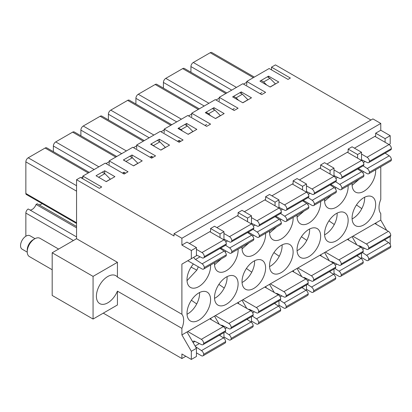 <?xml version="1.0" encoding="UTF-8"?>
<svg xmlns="http://www.w3.org/2000/svg" width="412" height="412" viewBox="0 0 412 412"><rect width="100%" height="100%" fill="white"/><g stroke="black" fill="none" stroke-linecap="round" stroke-linejoin="round"><path stroke-width="0.62" d="M385.096 142.269L385.096 138.638L375.667 133.194L380.776 130.244L380.776 123.435L181.893 238.26L174.029 233.722L174.029 235.988L76.555 179.714L76.555 238.713L52.185 252.783L93.066 276.385L117.43 262.315L117.43 277.06A16.12 9.306 -60 0 0 115.865 275.7A16.12 9.306 -60 0 0 103.443 280.016A16.12 9.306 -60 0 0 96.403 296.238A16.12 9.306 -60 0 0 99.745 303.618A16.12 9.306 -60 0 0 117.43 291.14L181.893 328.359L181.893 334.93L187.002 331.979L196.436 348.32L191.328 351.271L181.893 334.93M117.43 277.06L181.893 314.274A16.12 9.306 -60 0 1 181.893 328.359M363.358 171.474A16.676 9.625 -60 0 1 362.848 172.808M359.037 179.338L352.106 185.343M352.106 218.932A16.676 9.625 120 0 0 352.476 218.736A16.676 9.625 120 0 0 361.798 208.642L356.462 204.944M361.798 208.642A16.676 9.625 120 0 0 364.635 197.23M324.594 234.814A16.676 9.625 120 0 0 324.96 234.624A16.676 9.625 120 0 0 334.281 224.525L328.951 220.827M334.281 224.525A16.676 9.625 120 0 0 337.119 213.112M335.847 187.357A16.676 9.625 -60 0 1 335.332 188.696M331.526 195.221L324.594 201.226M297.078 250.697A16.676 9.625 120 0 0 297.449 250.506A16.676 9.625 120 0 0 306.77 240.412L301.435 236.715M306.77 240.412A16.676 9.625 120 0 0 309.608 229M308.331 203.245A16.676 9.625 -60 0 1 307.821 204.579M304.01 211.109L297.078 217.109M269.566 266.585A16.676 9.625 120 0 0 269.937 266.394A16.676 9.625 120 0 0 279.254 256.295L273.923 252.597M279.254 256.295A16.676 9.625 120 0 0 282.096 244.882M280.819 219.127A16.676 9.625 -60 0 1 280.304 220.461M276.498 226.991L269.566 232.996M242.055 282.467A16.676 9.625 120 0 0 242.421 282.277A16.676 9.625 120 0 0 251.742 272.183L246.412 268.48M251.742 272.183A16.676 9.625 120 0 0 254.58 260.77M253.308 235.015A16.676 9.625 -60 0 1 252.793 236.349M248.982 242.874L242.055 248.879M214.539 298.355A16.676 9.625 120 0 0 214.91 298.159A16.676 9.625 120 0 0 224.231 288.065L218.896 284.368M224.231 288.065A16.676 9.625 120 0 0 227.069 276.653M225.791 250.898A16.676 9.625 -60 0 1 225.282 252.232M221.471 258.762L214.539 264.767M187.027 314.238A16.676 9.625 120 0 0 187.393 314.047A16.676 9.625 120 0 0 196.715 303.948L191.384 300.25M196.715 303.948A16.676 9.625 120 0 0 199.552 292.535M198.28 266.78A16.676 9.625 -60 0 1 196.828 270.148L191.091 267.115M196.828 270.148L187.027 280.649M220.018 237.58L220.018 233.949L223.948 231.678L223.948 239.846M247.53 221.692L247.53 218.061L251.459 215.795L251.459 223.963M275.046 205.809L275.046 202.179L278.976 199.908L278.976 208.081L264.823 199.908M302.557 189.927L302.557 186.296L306.487 184.025L306.487 192.193M330.069 174.039L330.069 170.408L334.003 168.142L334.003 176.31L319.851 168.142M357.585 158.157L357.585 154.526L361.515 152.255L361.515 160.423M389.026 144.54L390.205 143.86L390.205 135.692L380.776 130.244M385.096 138.638L390.205 135.692M390.205 244.481L390.205 236.576M385.096 239.542L385.096 240.289M361.515 253.159L361.515 258.818M357.585 256.176L357.585 255.425M334.003 269.041L334.003 274.706M330.069 272.059L330.069 271.312M306.487 284.924L306.487 290.589M302.557 287.947L302.557 287.195M278.976 300.812L278.976 306.477M275.046 303.829L275.046 303.077M251.459 316.694L251.459 322.359M247.53 319.712L247.53 318.965M223.948 332.582L223.948 338.242M220.018 335.6L220.018 334.848M268.583 77.544L268.583 76.138L278.8 82.034L270.154 87.03L259.936 81.128L268.583 76.138M136.691 148.578L136.691 144.993L155.556 155.885L151.626 158.157L132.762 147.264L109.18 160.881L128.044 171.773L124.115 174.039L105.245 163.147L82.843 176.084L101.713 186.976L99.354 188.335L80.484 177.443L76.555 179.714M164.203 132.695L164.203 129.111L183.072 140.003L179.143 142.269L160.273 131.376L136.691 144.993M191.719 116.812L191.719 113.223L210.583 124.115L206.654 126.386L187.79 115.494L164.203 129.111M219.23 100.925L219.23 97.34L238.1 108.232L234.165 110.504L215.301 99.611L191.719 113.223M246.747 85.042L246.747 81.458L265.611 92.35L261.682 94.616L242.812 83.724L219.23 97.34M271.508 69.88L271.508 67.161L290.372 78.053L288.014 79.413L269.149 68.521L246.747 81.458M82.843 178.803L82.843 176.084M109.18 164.465L109.18 160.881M241.262 93.539L241.262 91.907L251.485 97.809L242.838 102.799L232.615 96.897L241.262 91.907M213.946 109.54L213.946 107.676L224.169 113.578L215.522 118.568L205.3 112.672L213.946 107.676M186.631 125.536L186.631 123.451L196.848 129.347L188.202 134.343L177.984 128.441L186.631 123.451M159.315 141.532L159.315 139.22L169.533 145.122L160.886 150.112L150.668 144.21L159.315 139.22M132 157.533L132 154.989L142.217 160.891L133.57 165.882L123.353 159.985L132 154.989M104.679 173.529L104.679 170.764L114.902 176.66L106.255 181.656L96.032 175.754L104.679 170.764M354.438 148.171L375.667 135.919L375.667 133.194M361.515 152.255L352.08 146.811L348.15 149.077L357.585 154.526M326.927 164.053L348.15 151.801L348.15 149.077M334.003 168.142L324.568 162.694L320.639 164.965L330.069 170.408M299.416 179.941L320.639 167.684L320.639 164.965M306.487 184.025L297.057 178.576L293.123 180.847L302.557 186.296M271.899 195.824L293.123 183.572L293.123 180.847M278.976 199.908L269.541 194.464L265.611 196.73L275.046 202.179M244.388 211.711L265.611 199.454L265.611 196.73M251.459 215.795L242.029 210.347L238.1 212.618L247.53 218.061M216.872 227.594L238.1 215.342L238.1 212.618M223.948 231.678L214.513 226.234L210.583 228.5L220.018 233.949M189.36 243.477L210.583 231.225L210.583 228.5M220.054 248.431L224.143 251.124A3.337 1.926 -120 0 1 226.322 254.832A3.337 1.926 -120 0 1 225.632 256.362L203.621 269.067A3.337 1.926 -120 0 1 201.952 268.902L187.79 260.724L181.893 264.128L191.328 258.685L191.328 250.511L181.893 245.068L187.002 242.117L196.436 247.566L196.436 255.734L191.328 258.685M238.883 303.84L238.1 302.48L214.513 316.097L219.23 324.265M266.399 287.957L265.611 286.598L242.029 300.209L246.747 308.382M293.911 272.075L293.123 270.71L269.541 284.326L274.258 292.494M321.422 256.187L320.639 254.827L297.057 268.444L301.769 276.612M348.938 240.304L348.15 238.939L324.568 252.556L329.286 260.724M376.45 224.416L375.667 223.057L352.08 236.673L356.797 244.841M191.328 351.271L191.328 359.439L196.436 356.488L196.436 348.32M211.371 319.727L210.583 318.363L214.513 316.097M370.949 120.031L275.437 64.89L271.508 67.161M375.626 169.759A16.676 9.625 -60 0 1 375.667 170.862A16.676 9.625 -60 0 1 368.385 187.645A16.676 9.625 -60 0 1 355.535 192.11A16.676 9.625 -60 0 1 352.121 183.33M358.002 169.255A16.676 9.625 -60 0 1 358.492 168.662M375.667 204.45A16.676 9.625 120 0 0 372.211 196.818A16.676 9.625 120 0 0 355.535 206.443A16.676 9.625 120 0 0 355.535 225.699A16.676 9.625 120 0 0 363.482 225.091A16.676 9.625 120 0 0 375.667 204.45M348.15 220.332A16.676 9.625 120 0 0 344.7 212.7A16.676 9.625 120 0 0 328.024 222.326A16.676 9.625 120 0 0 328.024 241.581A16.676 9.625 120 0 0 335.965 240.979A16.676 9.625 120 0 0 348.15 220.332M348.109 185.647A16.676 9.625 -60 0 1 348.15 186.749A16.676 9.625 -60 0 1 340.873 203.528A16.676 9.625 -60 0 1 328.024 207.998A16.676 9.625 -60 0 1 324.61 199.212M330.486 185.143A16.676 9.625 -60 0 1 330.98 184.55M320.639 236.22A16.676 9.625 120 0 0 317.183 228.583A16.676 9.625 120 0 0 300.508 238.213A16.676 9.625 120 0 0 300.508 257.469A16.676 9.625 120 0 0 308.454 256.861A16.676 9.625 120 0 0 320.639 236.22M320.598 201.53A16.676 9.625 -60 0 1 320.639 202.632A16.676 9.625 -60 0 1 313.357 219.416A16.676 9.625 -60 0 1 300.508 223.881A16.676 9.625 -60 0 1 297.093 215.1M302.974 201.025A16.676 9.625 -60 0 1 303.464 200.433M293.123 252.103A16.676 9.625 120 0 0 289.672 244.47A16.676 9.625 120 0 0 272.996 254.096A16.676 9.625 120 0 0 272.996 273.352A16.676 9.625 120 0 0 280.938 272.744A16.676 9.625 120 0 0 293.123 252.103M293.087 217.418A16.676 9.625 -60 0 1 293.123 218.52A16.676 9.625 -60 0 1 285.846 235.298A16.676 9.625 -60 0 1 272.996 239.769A16.676 9.625 -60 0 1 269.582 230.983M275.458 216.908A16.676 9.625 -60 0 1 275.952 216.315M265.611 267.985A16.676 9.625 120 0 0 262.156 260.353A16.676 9.625 120 0 0 245.48 269.984A16.676 9.625 120 0 0 245.48 289.234A16.676 9.625 120 0 0 253.426 288.632A16.676 9.625 120 0 0 265.611 267.985M265.57 233.3A16.676 9.625 -60 0 1 265.611 234.402A16.676 9.625 -60 0 1 258.334 251.186A16.676 9.625 -60 0 1 245.48 255.651A16.676 9.625 -60 0 1 242.071 246.87M247.947 232.795A16.676 9.625 -60 0 1 248.436 232.203M238.1 283.873A16.676 9.625 120 0 0 234.644 276.241A16.676 9.625 120 0 0 217.969 285.866A16.676 9.625 120 0 0 217.969 305.122A16.676 9.625 120 0 0 225.915 304.514A16.676 9.625 120 0 0 238.1 283.873M238.059 249.183A16.676 9.625 -60 0 1 238.1 250.285A16.676 9.625 -60 0 1 230.818 267.069A16.676 9.625 -60 0 1 217.969 271.534A16.676 9.625 -60 0 1 214.554 262.753M220.435 248.678A16.676 9.625 -60 0 1 220.925 248.086M210.583 299.756A16.676 9.625 120 0 0 207.133 292.123A16.676 9.625 120 0 0 190.457 301.749A16.676 9.625 120 0 0 190.457 321.005A16.676 9.625 120 0 0 198.399 320.402A16.676 9.625 120 0 0 210.583 299.756M210.542 265.071A16.676 9.625 -60 0 1 210.583 266.173A16.676 9.625 -60 0 1 203.307 282.951A16.676 9.625 -60 0 1 190.457 287.422A16.676 9.625 -60 0 1 193.413 263.974M386.672 230.318L380.776 220.106L380.776 213.534A16.12 9.306 120 0 1 380.776 199.449L380.776 166.788M380.776 123.435L372.912 118.898L174.029 233.722M380.776 220.106L375.667 223.057M348.15 238.939L352.08 236.673M320.639 254.827L324.568 252.556M293.123 270.71L297.057 268.444M265.611 286.598L269.541 284.326M238.1 302.48L242.029 300.209M210.583 318.363L187.002 331.979M181.893 238.26L181.893 245.068M191.328 250.511L196.436 247.566M181.893 264.128L181.893 314.274M191.328 359.439L181.893 353.99L181.893 358.533L185.822 356.262M181.893 358.533L103.283 313.146M52.185 252.783L52.185 295.445L93.066 319.048L117.43 304.978L117.43 291.14M93.066 276.385L93.066 319.048M117.43 262.315L76.555 238.713M102.495 172.268L104.854 173.632L98.607 177.237M123.718 160.016L126.505 161.803M130.012 156.385L132.37 157.745L126.077 161.375M151.235 144.133L154.546 146.451M157.523 140.502L159.882 141.862L153.594 145.493M178.746 128.245L181.105 129.61L182.588 131.098M185.034 124.615L187.393 125.979L181.105 129.61M206.263 112.363L208.621 113.722L210.63 115.746M212.551 108.732L214.91 110.092L208.621 113.722M233.774 96.475L236.133 97.84L238.672 100.394M240.062 92.844L242.421 94.209L236.133 97.84M261.285 80.592L263.644 81.952L266.713 85.042M267.579 76.962L269.937 78.321L263.644 81.952M260.029 93.663L261.919 92.576M232.517 109.546L234.325 108.505M205.001 125.433L206.731 124.434M177.49 141.316L179.143 140.363L180.791 141.316M179.143 140.363L179.143 142.269M149.978 157.204L151.549 156.292L153.197 157.25M151.549 156.292L151.549 158.11M122.462 173.086L123.955 172.226L125.609 173.179M123.955 172.226L123.955 173.952M104.854 173.632L110.359 179.168L106.152 181.594M132.37 157.745L137.871 163.286L133.467 165.825M159.882 141.862L165.382 147.398L160.783 150.056M187.393 125.979L192.898 131.516L188.104 134.281M214.91 110.092L220.41 115.628L215.419 118.512M242.421 94.209L247.926 99.745L242.735 102.743M269.937 78.321L275.437 83.863L270.051 86.968M76.555 223.489L26.311 194.485A2.225 1.282 -60 0 1 25.853 193.465L76.555 222.738M89.244 172.386L46.777 147.872A3.337 1.926 120 0 0 45.114 148.037L28.212 157.791A3.337 1.926 120 0 0 25.853 161.875L25.853 193.465M42.086 203.59A6.298 3.636 -60 0 1 39.083 204.826M25.853 236.22L25.853 213.071A3.337 1.926 -60 0 1 28.212 208.987L76.555 236.9M76.555 226.461L37.25 203.77L36.071 204.45A6.298 3.636 -60 0 1 30.045 210.048M254.322 77.08L211.861 52.561A3.337 1.926 120 0 0 210.192 52.726L193.29 62.485A3.337 1.926 120 0 0 190.931 66.569L190.931 72.249M226.811 92.963L184.344 68.449A3.337 1.926 120 0 0 182.676 68.613L165.778 78.368A3.337 1.926 120 0 0 163.42 82.451L163.42 88.132M199.3 108.85L156.833 84.331A3.337 1.926 120 0 0 155.164 84.496L138.262 94.255A3.337 1.926 120 0 0 135.903 98.339L135.903 104.02M171.783 124.733L129.316 100.214A3.337 1.926 120 0 0 127.653 100.379L110.751 110.138A3.337 1.926 120 0 0 108.392 114.222L108.392 119.902M144.272 140.616L101.805 116.102A3.337 1.926 120 0 0 100.137 116.266L83.239 126.026A3.337 1.926 120 0 0 80.881 130.11L80.881 135.79M116.756 156.503L74.294 131.984A3.337 1.926 120 0 0 72.625 132.149L55.723 141.908A3.337 1.926 120 0 0 53.364 145.992L53.364 151.673M81.195 177.85L82.843 176.897M105.956 163.554L109.18 161.695M133.467 147.671L136.691 145.812M160.984 131.788L164.203 129.924M188.495 115.901L191.719 114.042M216.006 100.018L219.23 98.159M243.523 84.13L246.747 82.271M36.071 204.45L76.555 227.821M303.33 200.356L312.002 205.361A3.337 1.926 -120 0 0 313.671 205.531A3.337 1.926 -120 0 0 314.361 204.002A3.337 1.926 -120 0 0 312.183 200.294L308.099 197.6M306.487 191.482L312.183 194.299A3.337 1.926 -120 0 0 313.681 194.376A3.337 1.926 -120 0 0 314.361 193.11A3.337 1.926 -120 0 0 312.002 189.026L306.487 185.838M313.681 194.376L335.692 181.666A3.337 1.926 -120 0 0 336.372 180.399A3.337 1.926 -120 0 0 334.014 176.315L312.002 189.026M330.11 184.89L334.194 187.589L312.183 200.294M313.671 205.531L335.682 192.821A3.337 1.926 -120 0 0 336.372 191.297A3.337 1.926 -120 0 0 334.194 187.589M336.372 180.399L314.361 193.11M336.372 191.297L314.361 204.002M352.868 236.22L366.386 244.022A3.337 1.926 60 0 1 368.745 248.106A3.337 1.926 60 0 1 368.065 249.373A3.337 1.926 60 0 1 366.567 249.301L359.928 246.016A3.337 1.926 60 0 0 358.579 245.871M374.879 223.51L388.398 231.317A3.337 1.926 60 0 1 390.756 235.401A3.337 1.926 60 0 1 390.076 236.668L368.065 249.373M362.483 252.597L366.567 255.296A3.337 1.926 60 0 1 368.745 258.999A3.337 1.926 60 0 1 368.055 260.528A3.337 1.926 60 0 1 366.386 260.363L361.515 257.552M366.567 255.296L388.578 242.586L384.494 239.892M388.578 242.586A3.337 1.926 60 0 1 390.756 246.294A3.337 1.926 60 0 1 390.066 247.818L368.055 260.528M368.745 258.999L390.756 246.294M368.745 248.106L390.756 235.401M359.542 246.428L360.103 246.103M275.813 216.238L284.491 221.249A3.337 1.926 -120 0 0 286.16 221.414A3.337 1.926 -120 0 0 286.85 219.884A3.337 1.926 -120 0 0 284.671 216.182L280.587 213.483M278.976 207.365L284.671 210.187A3.337 1.926 -120 0 0 286.17 210.259L308.181 197.554A3.337 1.926 -120 0 0 308.861 196.287A3.337 1.926 -120 0 0 306.502 192.203L292.34 184.025M286.17 210.259A3.337 1.926 -120 0 0 286.85 208.992A3.337 1.926 -120 0 0 284.491 204.908L278.976 201.726M302.599 200.778L306.683 203.471L284.671 216.182M286.16 221.414L308.171 208.704A3.337 1.926 -120 0 0 308.861 207.179A3.337 1.926 -120 0 0 306.683 203.471M308.861 196.287L286.85 208.992M308.861 207.179L286.85 219.884M248.302 232.126L256.98 237.132A3.337 1.926 -120 0 0 258.643 237.297A3.337 1.926 -120 0 0 259.339 235.772A3.337 1.926 -120 0 0 257.155 232.064L253.071 229.371M251.459 223.252L257.155 226.07A3.337 1.926 -120 0 0 258.659 226.147A3.337 1.926 -120 0 0 259.339 224.88A3.337 1.926 -120 0 0 256.98 220.796L251.459 217.608M258.659 226.147L280.67 213.437A3.337 1.926 -120 0 0 281.344 212.17A3.337 1.926 -120 0 0 278.986 208.086L256.98 220.796M275.082 216.661L279.166 219.359L257.155 232.064M258.643 237.297L280.654 224.592A3.337 1.926 -120 0 0 281.344 223.062A3.337 1.926 -120 0 0 279.166 219.359M281.344 212.17L259.339 224.88M281.344 223.062L259.339 235.772M297.84 267.985L311.359 275.793A3.337 1.926 60 0 1 313.717 279.877A3.337 1.926 60 0 1 313.038 281.144A3.337 1.926 60 0 1 311.539 281.066L304.901 277.786A3.337 1.926 60 0 0 303.551 277.637M319.851 255.28L333.37 263.083A3.337 1.926 60 0 1 335.728 267.172A3.337 1.926 60 0 1 335.049 268.433L313.038 281.144M307.455 284.368L311.539 287.061A3.337 1.926 60 0 1 313.717 290.769A3.337 1.926 60 0 1 313.027 292.299A3.337 1.926 60 0 1 311.359 292.134L306.487 289.317M311.539 287.061L333.55 274.356L329.466 271.663M333.55 274.356A3.337 1.926 60 0 1 335.728 278.064A3.337 1.926 60 0 1 335.038 279.588L313.027 292.299M313.717 290.769L335.728 278.064M313.717 279.877L335.728 267.172M304.514 278.193L305.076 277.873M270.329 283.873L283.847 291.675A3.337 1.926 60 0 1 286.206 295.764A3.337 1.926 60 0 1 285.526 297.026A3.337 1.926 60 0 1 284.028 296.954L277.389 293.668A3.337 1.926 60 0 0 276.035 293.524M292.34 271.163L305.858 278.97A3.337 1.926 60 0 1 308.217 283.054A3.337 1.926 60 0 1 307.537 284.321L285.526 297.026M279.939 300.25L284.028 302.949A3.337 1.926 60 0 1 286.206 306.657A3.337 1.926 60 0 1 285.516 308.181A3.337 1.926 60 0 1 283.847 308.016L278.976 305.204M284.028 302.949L306.039 290.239L301.95 287.545M306.039 290.239A3.337 1.926 60 0 1 308.217 293.947A3.337 1.926 60 0 1 307.527 295.476L285.516 308.181M286.206 306.657L308.217 293.947M286.206 295.764L308.217 283.054M277.003 294.08L277.564 293.756M242.812 299.756L256.331 307.563A3.337 1.926 60 0 1 258.69 311.647A3.337 1.926 60 0 1 258.01 312.914A3.337 1.926 60 0 1 256.511 312.837L249.878 309.556A3.337 1.926 60 0 0 248.524 309.407M264.823 287.051L278.342 294.853A3.337 1.926 60 0 1 280.701 298.937A3.337 1.926 60 0 1 280.021 300.204L258.01 312.914M252.427 316.138L256.511 318.831A3.337 1.926 60 0 1 258.69 322.539A3.337 1.926 60 0 1 258 324.064A3.337 1.926 60 0 1 256.331 323.899L251.459 321.087M256.511 318.831L278.522 306.126L274.438 303.428M278.522 306.126A3.337 1.926 60 0 1 280.701 309.829A3.337 1.926 60 0 1 280.011 311.359L258 324.064M258.69 322.539L280.701 309.829M258.69 311.647L280.701 298.937M249.487 309.963L250.053 309.639M358.352 168.585L367.03 173.596A3.337 1.926 -120 0 0 368.699 173.761A3.337 1.926 -120 0 0 369.389 172.231A3.337 1.926 -120 0 0 367.21 168.523L363.127 165.83M361.515 159.712L367.21 162.529A3.337 1.926 -120 0 0 368.709 162.606L390.72 149.901A3.337 1.926 -120 0 0 391.4 148.634A3.337 1.926 -120 0 0 389.041 144.55L374.879 136.372M368.709 162.606A3.337 1.926 -120 0 0 369.389 161.339A3.337 1.926 -120 0 0 367.03 157.255L361.515 154.073M385.138 153.125L389.222 155.818L367.21 168.523M368.699 173.761L390.71 161.051A3.337 1.926 -120 0 0 391.4 159.526A3.337 1.926 -120 0 0 389.222 155.818M391.4 148.634L369.389 161.339M391.4 159.526L369.389 172.231M215.301 315.644L228.82 323.446A3.337 1.926 60 0 1 231.178 327.53A3.337 1.926 60 0 1 230.499 328.797A3.337 1.926 60 0 1 229 328.724L222.362 325.439A3.337 1.926 60 0 0 221.012 325.295M237.312 302.933L250.831 310.741A3.337 1.926 60 0 1 253.189 314.825A3.337 1.926 60 0 1 252.51 316.092L230.499 328.797M224.916 332.021L229 334.719A3.337 1.926 60 0 1 231.178 338.422A3.337 1.926 60 0 1 230.488 339.952A3.337 1.926 60 0 1 228.82 339.787L223.948 336.975M229 334.719L251.011 322.009L246.927 319.315M251.011 322.009A3.337 1.926 60 0 1 253.189 325.717A3.337 1.926 60 0 1 252.499 327.241L230.488 339.952M231.178 338.422L253.189 325.717M231.178 327.53L253.189 314.825M221.975 325.851L222.537 325.526M220.786 248.009L229.463 253.02A3.337 1.926 -120 0 0 231.132 253.184A3.337 1.926 -120 0 0 231.822 251.655A3.337 1.926 -120 0 0 229.644 247.947L225.56 245.253M223.948 239.135L229.644 241.952A3.337 1.926 -120 0 0 231.142 242.029L253.153 229.324A3.337 1.926 -120 0 0 253.833 228.057A3.337 1.926 -120 0 0 251.475 223.974L237.312 215.795M231.142 242.029A3.337 1.926 -120 0 0 231.822 240.763A3.337 1.926 -120 0 0 229.463 236.679L223.948 233.496M247.571 232.548L251.655 235.242L229.644 247.947M231.132 253.184L253.143 240.474A3.337 1.926 -120 0 0 253.833 238.95A3.337 1.926 -120 0 0 251.655 235.242M253.833 228.057L231.822 240.763M253.833 238.95L231.822 251.655M196.436 255.023L202.132 257.84A3.337 1.926 -120 0 0 203.631 257.912L225.642 245.207A3.337 1.926 -120 0 0 226.322 243.94A3.337 1.926 -120 0 0 223.963 239.856L209.801 231.678M203.631 257.912A3.337 1.926 -120 0 0 204.311 256.65A3.337 1.926 -120 0 0 201.952 252.561L196.436 249.378M203.621 269.067A3.337 1.926 -120 0 0 204.311 267.543A3.337 1.926 -120 0 0 202.132 263.834L195.494 259.457A3.337 1.926 -120 0 1 193.733 257.294M226.322 243.94L204.311 256.65M226.322 254.832L204.311 267.543M187.79 331.526L201.308 339.334A3.337 1.926 60 0 1 203.667 343.417A3.337 1.926 60 0 1 202.987 344.684A3.337 1.926 60 0 1 201.483 344.607L194.85 341.321A3.337 1.926 60 0 0 193.352 341.249A3.337 1.926 60 0 0 192.78 341.986M209.801 318.821L223.319 326.623A3.337 1.926 60 0 1 225.673 330.707A3.337 1.926 60 0 1 224.998 331.974L202.987 344.684M195.458 346.621L201.483 350.602A3.337 1.926 60 0 1 203.667 354.31A3.337 1.926 60 0 1 202.972 355.834A3.337 1.926 60 0 1 201.308 355.669L196.436 352.857M201.483 350.602L223.495 337.892L219.411 335.198M223.495 337.892A3.337 1.926 60 0 1 225.673 341.599A3.337 1.926 60 0 1 224.983 343.129L202.972 355.834M203.667 354.31L225.673 341.599M203.667 343.417L225.673 330.707M193.089 342.526L195.025 341.409M330.841 184.468L339.519 189.479A3.337 1.926 -120 0 0 341.188 189.644A3.337 1.926 -120 0 0 341.878 188.119A3.337 1.926 -120 0 0 339.699 184.411L335.61 181.713M334.003 175.6L339.699 178.417A3.337 1.926 -120 0 0 341.198 178.489L363.209 165.784A3.337 1.926 -120 0 0 363.889 164.517A3.337 1.926 -120 0 0 361.53 160.433L347.368 152.255M341.198 178.489A3.337 1.926 -120 0 0 341.878 177.227A3.337 1.926 -120 0 0 339.519 173.138L334.003 169.955M357.621 169.008L361.71 171.701L339.699 184.411M341.188 189.644L363.193 176.939A3.337 1.926 -120 0 0 363.889 175.409A3.337 1.926 -120 0 0 361.71 171.701M363.889 164.517L341.878 177.227M363.889 175.409L341.878 188.119M325.356 252.103L338.875 259.91A3.337 1.926 60 0 1 341.234 263.994A3.337 1.926 60 0 1 340.554 265.261A3.337 1.926 60 0 1 339.05 265.184L332.417 261.898A3.337 1.926 60 0 0 331.063 261.754M347.368 239.398L360.886 247.2A3.337 1.926 60 0 1 363.24 251.284A3.337 1.926 60 0 1 362.565 252.551L340.554 265.261M334.966 268.485L339.05 271.178A3.337 1.926 60 0 1 341.234 274.886A3.337 1.926 60 0 1 340.539 276.411A3.337 1.926 60 0 1 338.875 276.246L334.003 273.434M339.05 271.178L361.061 258.468L356.977 255.775M361.061 258.468A3.337 1.926 60 0 1 363.24 262.176A3.337 1.926 60 0 1 362.55 263.706L340.539 276.411M341.234 274.886L363.24 262.176M341.234 263.994L363.24 251.284M332.031 262.31L332.592 261.986M58.622 249.069L39.974 238.306A10.563 6.098 120 0 0 34.696 238.826A10.563 6.098 120 0 0 27.413 249.734A10.563 6.098 120 0 0 27.228 251.763A10.563 6.098 120 0 0 29.417 256.599L52.185 269.747M35.015 238.651L29.942 235.721A7.782 4.491 120 0 0 27.274 235.556A7.782 4.491 120 0 0 21.233 242.163A7.782 4.491 120 0 0 22.155 249.198L27.233 252.129M34.696 238.826L33.125 239.738A8.338 4.815 120 0 0 27.228 249.945L27.228 251.763M80.881 130.11L121.679 153.661M83.239 126.026L126.391 150.941M100.137 116.266L143.294 141.182M108.392 114.222L149.19 137.778M110.751 110.138L153.908 135.054M127.653 100.379L170.81 125.294M135.903 98.339L176.702 121.895M138.262 94.255L181.419 119.171M155.164 84.496L198.321 109.412M163.42 82.451L204.218 106.008M165.778 78.368L208.935 103.283M182.676 68.613L225.833 93.529M190.931 66.569L231.729 90.125M193.29 62.485L236.447 87.401M210.192 52.726L253.349 77.641M25.853 161.875L76.555 191.153M28.212 157.791L76.555 185.704M45.114 148.037L88.266 172.952M25.853 213.071L73.413 240.531M53.364 145.992L94.163 169.548M55.723 141.908L98.88 166.824M72.625 132.149L115.782 157.065M310.118 193.28L308.351 194.299M366.386 244.022L388.398 231.317M362.709 249.255L364.445 248.251M306.502 192.203L284.491 204.908M282.606 209.162L280.835 210.182M255.09 225.05L253.323 226.07M311.359 275.793L333.37 263.083M307.682 281.02L309.417 280.021M283.847 291.675L305.858 278.97M280.17 296.908L281.906 295.904M256.331 307.563L278.342 294.853M252.654 312.79L254.395 311.791M389.041 144.55L367.03 157.255M365.145 161.509L363.374 162.529M228.82 323.446L250.831 310.741M225.143 328.678L226.878 327.674M251.475 223.974L229.463 236.679M227.578 240.932L225.807 241.952M223.963 239.856L201.952 252.561M200.062 256.815L195.494 259.457M224.143 251.124L202.132 263.834M201.308 339.334L223.319 326.623M195.108 346.018L199.367 343.557M361.53 160.433L339.519 173.138M337.629 177.392L335.862 178.417M338.875 259.91L360.886 247.2M335.198 265.137L336.934 264.133"/></g></svg>
